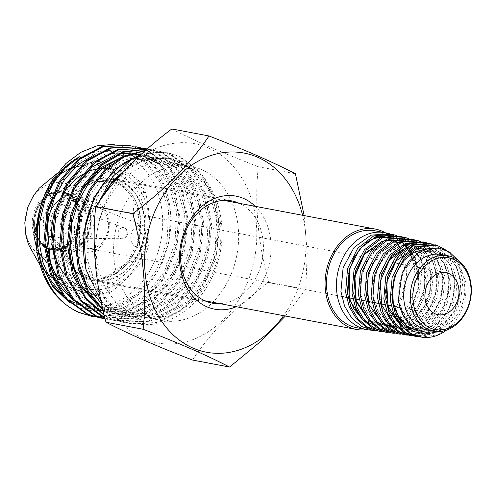 <?xml version="1.0" encoding="UTF-8"?>
<svg xmlns="http://www.w3.org/2000/svg" width="496" height="496" viewBox="0 0 496 496"><rect width="100%" height="100%" fill="white"/><g stroke="black" fill="none" stroke-linecap="round" stroke-linejoin="round"><path stroke-width="0.37" stroke-dasharray="2.48 1.86" d="M108.426 279.459A51.082 40.257 -79.3 0 1 94.482 279.887A51.082 40.257 -79.3 0 1 68.349 257.97A51.082 40.257 -79.3 0 1 81.146 190.352A51.082 40.257 -79.3 0 1 99.541 179.93A51.082 40.257 -79.3 0 1 113.479 179.502A51.082 40.257 -79.3 0 1 144.584 228.451A51.082 40.257 -79.3 0 1 108.426 279.459M385.274 232.754A51.082 40.257 -79.3 0 1 405.647 284.704A51.082 40.257 -79.3 0 1 370.183 328.997A51.082 40.257 -79.3 0 1 366.941 329.629M114.365 169.508A61.169 48.211 -79.3 0 1 148.744 229.276A61.169 48.211 -79.3 0 1 105.561 288.579A61.169 48.211 -79.3 0 1 93.725 289.689M88.982 289.112A61.169 48.211 -79.3 0 1 85.703 288.35M82.82 287.42A61.169 48.211 -79.3 0 1 76.663 284.53M72.633 281.877A61.169 48.211 -79.3 0 1 65.447 275.15M53.394 250.716A61.169 48.211 -79.3 0 1 51.603 237.634M55.496 209.932A61.169 48.211 -79.3 0 1 61.138 197.154M81.245 175.317A61.169 48.211 -79.3 0 1 90.216 170.841M95.858 169.173A61.169 48.211 -79.3 0 1 97.731 168.801M106.231 168.256A61.169 48.211 -79.3 0 1 107.694 168.349M52.967 197.619C65.379 187.476 75.758 176.88 84.097 165.838A67.289 53.029 -79.3 0 1 92.256 163.029A67.289 53.029 -79.3 0 1 100.545 161.795C114.359 167.313 126.139 172.465 135.898 177.246A67.289 53.029 -79.3 0 1 145.681 192.758C149.172 208.866 150.579 224.614 149.897 239.996A67.289 53.029 -79.3 0 1 143.239 259.544C135.005 270.481 124.626 281.077 112.108 291.326A67.289 53.029 -79.3 0 1 103.955 294.134A67.289 53.029 -79.3 0 1 97.011 295.275M51.181 197.278A67.289 53.029 100.7 0 0 44.522 216.833L46.308 217.167A67.289 53.029 -79.3 0 1 49.984 204.526M95.66 295.368C86.031 290.637 74.245 285.491 60.314 279.918A67.289 53.029 -79.3 0 1 59.96 279.515M93.874 295.033A67.289 53.029 100.7 0 0 102.164 293.793A67.289 53.029 100.7 0 0 110.317 290.991L112.108 291.326M52.061 183.092A38.397 30.256 -79.3 0 1 85.796 213.032A38.397 30.256 -79.3 0 1 58.739 257.908A38.397 30.256 -79.3 0 1 25.005 227.968A38.397 30.256 -79.3 0 1 52.061 183.092M56.941 173.606L80.482 164.015L98.76 161.454C94.29 161.318 95.908 163.079 103.608 166.743C113.683 170.866 123.845 174.251 134.106 176.911A67.289 53.029 100.7 0 1 143.896 192.417C136.89 194.854 133.331 201.928 133.226 213.633C135.47 225.767 140.436 234.441 148.112 239.655A67.289 53.029 100.7 0 1 141.453 259.203C131.62 260.388 122.183 264.864 113.144 272.639C106.435 280.879 105.493 286.998 110.317 290.991M100.545 161.795L98.76 161.454A67.289 53.029 100.7 0 0 90.464 162.688A67.289 53.029 100.7 0 0 82.311 165.497L80.501 165.8M48.385 192.194L48.236 190.693M49.253 185.758L51.014 182.54M57.982 175.466L59.322 174.493M67.468 169.911L71.926 168.119M48.1 263.587L46.711 262.446M38.08 251.633L36.642 248.682M37.008 223.281L44.522 216.833M92.988 294.791L88.697 293.601M86.688 293.018L80.154 291.016M75.64 289.528L71.412 288.04M68.913 287.11L62.36 284.413M59.297 282.906L57.412 281.747L57.375 279.651M141.453 259.203L143.239 259.544M149.897 239.996L148.112 239.655M143.896 192.417L145.681 192.758M135.898 177.246L134.106 176.911M84.097 165.838L82.311 165.497M51.317 197.309L52.464 197.526M57.933 248.874A29.128 22.952 100.7 0 0 78.455 214.836A29.128 22.952 100.7 0 0 52.867 192.126A29.128 22.952 100.7 0 0 32.345 226.164A29.128 22.952 100.7 0 0 57.933 248.874M53.5 193.118A28.21 22.233 -79.3 0 1 61.2 192.882A28.21 22.233 -79.3 0 1 78.374 219.92A28.21 22.233 -79.3 0 1 58.404 248.087A28.21 22.233 -79.3 0 1 50.704 248.322A28.21 22.233 -79.3 0 1 33.53 221.29A28.21 22.233 -79.3 0 1 53.5 193.118M54.603 193.328A28.21 22.233 -79.3 0 1 62.304 193.093A28.21 22.233 -79.3 0 1 79.478 220.125A28.21 22.233 -79.3 0 1 59.508 248.298A28.21 22.233 -79.3 0 1 51.813 248.533A28.21 22.233 -79.3 0 1 34.633 221.501A28.21 22.233 -79.3 0 1 54.603 193.328M356.574 327.67A49.302 38.855 100.7 0 0 404.773 269.644A49.302 38.855 100.7 0 0 374.914 230.789M368.044 329.803A49.302 38.855 100.7 0 0 414.712 271.523A49.302 38.855 100.7 0 0 411.835 258.131M375.72 330.776L393.688 326.976L409.132 314.117L419.089 294.835L421.588 272.955L417.192 255.074M391.927 234.341L401.983 238.979L410.223 247.399L418.401 272.292L418.314 280.649L417.818 280.674L417.7 272.143L408.797 247.045L400.179 238.539L389.707 233.802M415.431 251.633L407.284 241.589L396.819 235.619M381.901 331.626L399.739 327.844L415.121 315.065L424.991 295.889L427.496 274.176L419.864 250.536L402.888 237.088M399.057 236.065L409.212 240.709L417.545 249.085L425.934 273.854L423.231 296.242L412.684 315.865L396.465 328.395L377.983 331.167M388.077 332.475L405.802 328.73L421.085 316.008L430.931 296.937L433.374 275.398L425.785 251.875L408.94 238.551M405.127 237.534L415.202 242.153L423.472 250.48L431.787 275.069L429.121 297.358L418.63 316.801L402.529 329.27L384.146 332.016M394.264 333.324L411.866 329.598L427.056 316.994L436.815 298.04L439.289 276.632L431.743 253.27L415.016 240.027M411.153 238.998L421.191 243.586L429.406 251.856L437.677 276.291L434.998 298.387L424.595 317.75L408.555 330.138L390.327 332.866M400.439 334.174L417.948 330.479L433.033 317.917L442.742 299.119L445.172 277.847L437.701 254.653L421.073 241.49M417.229 240.467L427.155 245.012L435.314 253.22L443.529 277.506L440.894 299.479L430.522 318.705L414.644 330.993L396.484 333.709M406.627 335.023L407.532 335.073M409.783 335.073L410.713 335.023M413.007 334.8L419.238 333.331M423.057 331.805L435.054 323.324L444.366 310.639L449.903 295.275L451.087 279.081L443.635 256.017L427.137 242.959M423.255 241.924L433.169 246.456L441.26 254.622L449.413 278.733L448.26 294.847L442.798 310.149L433.597 322.828L421.705 331.384M417.83 332.983L412.182 334.422M409.876 334.713L408.94 334.788M406.683 334.85L405.778 334.831M412.808 335.873L413.72 335.916M415.964 335.916L425.642 334.087M429.375 332.568L441.198 324.105L450.362 311.525L455.836 296.323L456.965 280.302L449.612 257.424L433.213 244.429M429.331 243.4L439.127 247.882L447.181 255.992L455.266 279.949L452.668 301.611L442.42 320.602L426.727 332.735L408.822 335.408M418.996 336.722L436.133 333.101L450.957 320.8L460.462 302.349L462.88 281.53L459.16 265.558L450.876 253.09M435.364 244.857L445.129 249.321L453.102 257.368L461.156 281.17L458.527 302.715L448.39 321.544L432.785 333.591L414.991 336.257M446.574 330.094A46.55 36.685 100.7 0 0 453.245 323.752L438.123 334.769L421.16 337.1M427.087 329.865A38.347 30.219 100.7 0 0 464.572 284.735A38.347 30.219 100.7 0 0 441.347 254.51M438.439 331.533L443.325 329.009L437.162 331.514M457.721 259.972L465.918 282.509C467.021 298.17 462.799 311.916 453.245 323.752M93.298 248.167A21.396 16.864 100.7 0 0 108.444 226.802A21.396 16.864 100.7 0 0 95.418 206.293A21.396 16.864 100.7 0 0 89.578 206.472A21.396 16.864 100.7 0 0 74.431 227.838A21.396 16.864 100.7 0 0 87.457 248.347A21.396 16.864 100.7 0 0 93.298 248.167M86.633 201.841A25.656 20.218 -79.3 0 1 93.632 201.624A25.656 20.218 -79.3 0 1 109.256 226.207A25.656 20.218 -79.3 0 1 91.097 251.825A25.656 20.218 -79.3 0 1 84.091 252.042A25.656 20.218 -79.3 0 1 68.473 227.459A25.656 20.218 -79.3 0 1 86.633 201.841M68.243 198.357A25.656 20.218 -79.3 0 1 75.243 198.146A25.656 20.218 -79.3 0 1 90.867 222.729A25.656 20.218 -79.3 0 1 72.707 248.347A25.656 20.218 -79.3 0 1 65.708 248.558A25.656 20.218 -79.3 0 1 50.084 223.975A25.656 20.218 -79.3 0 1 68.243 198.357M66.917 196.273A27.571 21.731 -79.3 0 1 77.209 196.813A27.571 21.731 -79.3 0 1 91.09 224.273A27.571 21.731 -79.3 0 1 71.715 249.996A27.571 21.731 -79.3 0 1 67.047 250.523A27.571 21.731 -79.3 0 1 47.356 225.612A27.571 21.731 -79.3 0 1 66.917 196.273M55.484 192.274A29.487 23.238 -79.3 0 1 63.531 192.026A29.487 23.238 -79.3 0 1 66.495 192.851A29.487 23.238 -79.3 0 1 81.338 222.22A29.487 23.238 -79.3 0 1 60.617 249.73A29.487 23.238 -79.3 0 1 55.626 250.294A29.487 23.238 -79.3 0 1 52.57 249.978A29.487 23.238 -79.3 0 1 34.615 221.718A29.487 23.238 -79.3 0 1 55.484 192.274M54.492 192.082A29.487 23.238 -79.3 0 1 62.539 191.84A29.487 23.238 -79.3 0 1 80.495 220.094A29.487 23.238 -79.3 0 1 59.619 249.544A29.487 23.238 -79.3 0 1 51.572 249.792A29.487 23.238 -79.3 0 1 33.616 221.532A29.487 23.238 -79.3 0 1 54.492 192.082M410.397 254.522A49.302 38.855 100.7 0 0 408.878 251.435M408.388 250.548A49.302 38.855 100.7 0 0 406.317 247.244M405.505 246.121A49.302 38.855 100.7 0 0 405.009 245.464M404.649 245.012A49.302 38.855 100.7 0 0 403.849 244.044M401.921 241.949A49.302 38.855 100.7 0 0 401.159 241.205M400.88 240.944A49.302 38.855 100.7 0 0 400.067 240.207M399.175 239.456A49.302 38.855 100.7 0 0 398.406 238.843M396.341 237.367A49.302 38.855 100.7 0 0 395.56 236.865M393.446 235.662A49.302 38.855 100.7 0 0 392.665 235.265M390.476 234.304A49.302 38.855 100.7 0 0 389.174 233.821M388.027 233.449A49.302 38.855 100.7 0 0 386.365 232.996M425.99 332.314L412.939 326.622L403.918 315.853L399.175 301.363L399.33 285.374L404.314 270.37L413.36 258.546L424.967 251.708L437.348 250.97L448.514 256.289L456.723 266.947L460.765 281.22L459.842 297.036L454.193 311.953L444.466 323.646L432.14 330.485L418.5 331.173L431.625 330.392L443.957 323.547L453.685 311.854L459.333 296.937L460.257 281.12L456.215 266.848L448 256.19L437.348 250.97M426.083 249.06L431.216 249.488L442.457 254.907L450.796 265.596L454.807 280.048L453.945 295.982L448.13 310.992L438.334 322.84L425.897 329.592L412.629 330.355L399.553 324.093M412.66 248.831L425.314 248.155L436.573 253.561L444.831 264.349L448.911 278.777L448.006 294.729L442.32 309.789L432.531 321.656L420.118 328.619L406.894 329.53L393.241 323.138M406.143 247.566L419.256 246.661L429.263 251.224L437.199 259.929L442.017 271.864L443.139 285.634L440.454 299.634L434.13 312.226L424.967 322.003L413.887 327.738M408.555 328.823L404.066 328.978M394.729 327.794L407.588 326.666L420.093 319.591L429.92 307.551L435.655 292.336L436.542 276.247L432.438 261.659L424.13 250.74L412.79 245.216L399.974 245.811L387.946 252.799L378.547 264.957L373.389 280.519L373.209 297.023L378.212 311.941L387.587 323.032L400.464 328.6L388.101 323.119L378.727 312.034L373.73 297.116L373.903 280.618L379.068 265.056L388.455 252.904L400.489 245.917L413.298 245.328L424.632 250.846L432.94 261.764L437.044 276.346L436.158 292.435L430.429 307.644L420.596 319.684L408.103 326.752L394.729 327.794L382.125 322.388L372.539 311.364L367.449 296.292L367.48 279.589L372.719 263.872L382.168 251.497L394.376 244.516L407.328 243.852L418.692 249.587L427.093 260.574L431.105 275.274L430.193 291.505L424.359 306.782L414.427 318.854L401.822 325.915L388.362 326.858L375.72 321.402L366.153 310.174L361.02 295.064L361.187 278.281L366.42 262.44L375.98 250.102L388.238 243.028L401.264 242.476L412.691 248.136L421.073 259.21L425.19 273.953L424.297 290.172L418.5 305.548L408.617 317.744L396.006 324.905L382.503 326.046L367.772 319.095M381.108 241.943L385.349 240.864M392.683 240.61L394.661 240.907M395.424 241.062L406.85 246.927L415.245 258.081L419.269 272.943L418.314 289.304L412.467 304.687L402.467 316.876L389.788 324.068L376.228 325.128L361.373 318.066M385.342 236.084L388.176 236.22M391.722 236.797L402.237 241.67L410.979 251.137L416.677 264.498L418.314 280.649M443.325 329.009L424.365 332.029L412.43 326.523L403.403 315.754L398.666 301.264L398.815 285.281L403.806 270.277L412.852 258.453L424.458 251.608L436.84 250.871M391.741 294.209L394.58 275.807L403.347 260.307L416.311 250.933L430.708 249.389L441.948 254.808L450.287 265.496L454.299 279.949L453.437 295.883L447.621 310.899L437.825 322.747L425.382 329.499L412.629 330.355M410.242 329.852L400.247 324.967M385.392 290.941L388.746 272.992L397.835 258.168L410.676 249.228L424.805 248.05L436.071 253.462L444.329 264.25L448.403 278.678L447.497 294.636L441.812 309.696L432.022 321.563L419.604 328.532L406.379 329.443L392.578 322.921L382.862 309.554L379.018 291.952L381.784 273.556M407.011 247.045L418.748 246.555L428.73 251.1L436.654 259.768L441.483 271.653L442.643 285.374L440.014 299.348L433.758 311.934L424.663 321.755L413.645 327.571M408.363 328.693L403.961 328.904M393.464 327.571L391.412 327.087M384.815 324.365L381.188 321.985M366.718 281.139L371.659 264.845L381.108 251.887L393.545 244.503L406.819 243.747L418.19 249.482L426.591 260.468L430.609 275.175L429.691 291.412L423.857 306.695L413.924 318.767L401.314 325.829L387.847 326.777L375.205 321.321L365.633 310.087L360.499 294.971L360.673 278.182L365.899 262.341L375.466 249.99L387.729 242.916L400.762 242.364L412.188 248.025L420.571 259.104L424.694 273.854L423.801 290.079L417.998 305.462L408.115 317.663L395.498 324.818L381.988 325.965L368.491 320.019M382.007 241.397L385.882 240.591M392.782 240.572L394.68 240.895M394.921 240.951L406.348 246.822L414.749 257.976L418.773 272.843L417.812 289.211L411.965 304.594L401.965 316.789L389.286 323.987L376.228 325.128M374.523 324.837L372.57 324.378M365.763 321.532L362.154 319.071M347.994 274.865L353.772 257.139L365.329 243.139M385.795 235.984L388.374 236.183M391.22 236.685L401.754 241.564L410.508 251.069L416.206 264.473L417.818 280.674M121.979 227.707A5.63 4.433 100.7 0 0 117.986 233.709A5.63 4.433 100.7 0 0 122.028 238.787L122.028 238.787A5.63 4.433 100.7 0 0 122.958 238.675A5.63 4.433 100.7 0 0 126.914 233.436A5.63 4.433 100.7 0 0 124.105 227.825L124.105 227.825A5.63 4.433 100.7 0 0 121.979 227.707M55.564 204.092A17.162 13.528 100.7 0 0 43.388 222.394A17.162 13.528 100.7 0 0 55.707 237.863A17.162 13.528 100.7 0 0 58.547 237.534A17.162 13.528 100.7 0 0 70.606 221.563A17.162 13.528 100.7 0 0 62.031 204.451A17.162 13.528 100.7 0 0 55.564 204.092M59.582 249.097A29.035 22.878 100.7 0 0 80.129 220.106A29.035 22.878 100.7 0 0 62.453 192.287A29.035 22.878 100.7 0 0 54.529 192.529A29.035 22.878 100.7 0 0 33.982 221.52A29.035 22.878 100.7 0 0 51.658 249.339A29.035 22.878 100.7 0 0 59.582 249.097M73.383 251.714A29.035 22.878 100.7 0 0 93.936 222.723A29.035 22.878 100.7 0 0 76.26 194.897A29.035 22.878 100.7 0 0 68.336 195.139A29.035 22.878 100.7 0 0 47.79 224.13A29.035 22.878 100.7 0 0 65.466 251.956A29.035 22.878 100.7 0 0 73.383 251.714M140.883 247.609A11.414 8.996 100.7 0 0 148.893 237.057A11.414 8.996 100.7 0 0 143.301 225.649A11.414 8.996 100.7 0 0 138.899 225.37A11.414 8.996 100.7 0 0 130.801 237.609A11.414 8.996 100.7 0 0 139.103 247.826A11.414 8.996 100.7 0 0 140.883 247.609M73.005 247.442A24.651 19.425 100.7 0 0 90.309 224.651A24.651 19.425 100.7 0 0 78.232 200.012A24.651 19.425 100.7 0 0 68.721 199.411A24.651 19.425 100.7 0 0 51.231 225.847A24.651 19.425 100.7 0 0 69.161 247.913A24.651 19.425 100.7 0 0 73.005 247.442M86.874 278.578A52.043 41.013 -79.3 0 1 64.275 217.459A52.043 41.013 -79.3 0 1 113.231 178.479A52.043 41.013 -79.3 0 1 120.23 180.643A52.043 41.013 -79.3 0 1 142.829 241.769A52.043 41.013 -79.3 0 1 93.874 280.748A52.043 41.013 -79.3 0 1 86.874 278.578M81.803 283.104A57.517 45.328 -79.3 0 1 58.305 210.657A57.517 45.328 -79.3 0 1 118.674 174.865A57.517 45.328 -79.3 0 1 142.172 247.318A57.517 45.328 -79.3 0 1 81.803 283.104M201.277 169.465A78.517 61.882 -79.3 0 1 235.371 261.683A78.517 61.882 -79.3 0 1 161.516 320.497A78.517 61.882 -79.3 0 1 150.951 317.223A78.517 61.882 -79.3 0 1 116.858 225.004A78.517 61.882 -79.3 0 1 190.712 166.197A78.517 61.882 -79.3 0 1 201.277 169.465M183.607 166.123A78.517 61.882 -79.3 0 1 217.701 258.335A78.517 61.882 -79.3 0 1 143.84 317.149A78.517 61.882 -79.3 0 1 133.275 313.881A78.517 61.882 -79.3 0 1 99.188 221.662A78.517 61.882 -79.3 0 1 173.042 162.849A78.517 61.882 -79.3 0 1 183.607 166.123M123.752 171.411L142.668 160.921L162.806 157.703C169.62 157.722 176.154 159.042 182.41 161.671C215.543 174.356 231.793 225.568 215.965 267.524C201.866 310.198 159.135 335.172 126.096 320.292L112.511 312.368L100.948 300.812M95.399 316.938L121.067 314.421L145.13 300.905L164.492 278.169L176.657 249.215L180.098 217.843L174.412 188.207L160.425 164.188L140.021 148.955L131.831 146.103M131.235 146.035L138.868 148.738L159.569 164.306L173.6 188.895L179.006 219.17L174.989 251.019L162.018 280.104L141.782 302.486L116.969 315.084L90.886 316.188M102.827 309.343L119.579 320.205L131.564 323.888L157.654 322.778L182.472 310.18L202.777 287.81L215.828 258.738L219.926 226.914L214.601 196.652L200.644 172.081L180.023 156.525L168.522 152.935L154.361 152.21L140.021 155.329M141.651 153.847L166.706 152.594L178.25 156.19L198.958 171.771L212.989 196.379L218.376 226.66L214.346 258.503L201.37 287.581L181.145 309.938L156.339 322.536L130.262 323.64L118.271 319.957L103.087 310.465M104.11 314.768L111.668 318.705L123.653 322.388L149.742 321.284L174.555 308.679L194.792 286.304L207.762 257.219L211.786 225.376L206.386 195.102L192.355 170.512L171.653 154.944L160.121 151.348L145.185 150.679M145.619 150.294L158.832 151.1L170.376 154.702L191.072 170.271L205.108 194.872L210.502 225.172L206.46 257.04L193.471 286.124L173.24 308.475L148.447 321.055L122.388 322.146L110.397 318.469L104.259 315.369M104.823 317.657L115.742 320.893L141.806 319.796L166.606 307.216L186.837 284.878L199.832 255.806L203.881 223.963L198.493 193.657L184.462 169.037L163.748 153.444L152.21 149.848L146.952 149.129M147.07 149.023L150.958 149.612L162.496 153.208L183.198 168.783L197.228 193.372L202.628 223.646L198.605 255.49L185.634 284.574L165.41 306.95L140.597 319.554L114.508 320.658L104.898 317.942M105.115 318.81L107.837 319.393L133.901 318.296L158.701 305.71L178.944 283.346L191.94 254.25L195.963 222.388L190.563 192.107L176.533 167.512L155.837 151.95L147.603 149.091M146.996 149.017L154.622 151.72L175.342 167.307L189.373 191.933L194.761 222.239L190.712 254.082L177.723 283.154L157.492 305.493L132.699 318.072L106.634 319.17L105.127 318.86M103.304 318.432L128.985 315.915L153.047 302.399L172.403 279.67L184.568 250.722L188.009 219.362L182.33 189.72L168.342 165.695L147.926 150.455L146.246 149.742M135.21 146.63L146.748 150.226L167.443 165.794L181.48 190.383L186.887 220.67L182.857 252.52L169.874 281.623L149.631 303.992L124.825 316.578L98.76 317.676M144.181 148.961L143.573 148.75M140.312 147.752L139.717 147.597M125.376 155.192A78.43 61.808 -79.3 0 1 157.412 253.983A78.43 61.808 -79.3 0 1 75.107 302.777A78.43 61.808 -79.3 0 1 43.065 203.992A78.43 61.808 -79.3 0 1 125.376 155.192M69.242 302.417L76 306.106C108.531 322.239 151.218 297.098 164.951 254.696C180.352 212.982 164.436 162.88 132.147 149.141L113.565 144.373M302.591 215.289A101.345 79.868 -79.3 0 1 283.594 315.673M285.38 316.014L305.753 289.311L307.235 253.326L304.129 215.58M208.593 147.988A101.345 79.868 -79.3 0 1 249.996 275.64A101.345 79.868 -79.3 0 1 143.635 338.7A101.345 79.868 -79.3 0 1 102.232 211.048A101.345 79.868 -79.3 0 1 208.593 147.988M171.827 128.941C182.447 134.466 195.009 140.418 209.51 146.791C224.496 153.301 240.758 159.954 258.292 166.737C254.429 203.782 257.87 242.296 268.603 282.286C235.997 306.757 210.608 332.667 192.454 360.028M37.051 252.024C31.601 213.28 50.648 170.705 79.875 156.587M98.76 202.225L97.129 207.099L100.818 199.336M255.285 206.336A57.517 45.328 -79.3 0 1 269.855 261.082A57.517 45.328 -79.3 0 1 236.288 306.72M220.205 303.676A52.043 41.013 100.7 0 0 262.303 259.656A52.043 41.013 100.7 0 0 239.202 203.292M258.292 166.737L295.442 173.767M268.603 282.286L305.753 289.311M61.69 294.116L75.045 303.825L90.21 309.039L115.58 307.427L139.388 294.14L158.119 271.194L169.024 242.048L170.537 211.116L162.496 183.067L146.184 162.155L124.143 151.534L109.517 150.852L94.872 154.56M69.756 295.852L83.123 305.468L98.264 310.614L123.609 308.927L147.374 295.604L166.061 272.651L176.942 243.536L178.455 212.635L170.444 184.611L154.188 163.686L132.196 153.01L107.489 154.312L84.239 167.654L66.148 190.991L56.067 220.708L55.633 252.241L64.982 280.73L82.764 301.797L106.305 312.182L131.632 310.422L155.353 297.061L174.003 274.114L184.865 245.018L186.378 214.154L178.393 186.149L162.18 165.211L140.232 154.485L115.475 155.725L92.163 169.049L74.009 192.423L63.903 222.208L63.482 253.809L72.887 282.342L90.737 303.409L114.353 313.751L139.649 311.922L163.333 298.524L181.945 275.584L192.789 246.512L194.308 215.673L186.347 187.686L170.178 166.743L148.279 155.967L133.777 155.124L119.214 158.608M93.893 300.973L97.892 304.395M102.43 307.607L122.382 315.307L147.653 313.416L171.306 299.993L189.881 277.047L200.706 248.006L202.232 217.192L194.296 189.212L178.157 168.256L156.302 157.437L131.446 158.553L108.023 171.839L89.757 195.263L79.589 225.178L79.18 256.909L88.666 285.535L106.652 306.615L130.398 316.87L155.651 314.917L179.267 301.463L197.817 278.516L208.624 249.494L210.155 218.711L202.244 190.743L186.136 169.768L164.312 158.912L139.413 159.972L115.934 173.253L97.625 196.695L87.432 226.66L87.029 258.459L96.559 287.128L114.601 308.221L138.415 318.432L163.705 316.405L187.364 302.882L206.045 279.918L216.994 250.759L218.624 219.691L210.695 191.338L194.395 169.979L172.193 158.844L162.806 157.703M65.677 298.834L88.232 308.686L113.615 307.074L137.423 293.781L156.159 270.828L167.065 241.676L168.578 210.738L160.53 182.683L144.218 161.764L122.177 151.144L107.514 150.468L92.839 154.194L78.945 162.118L66.638 173.805L49.402 205.728L45 243.052M73.743 300.526L96.292 310.26L121.638 308.574L145.409 295.244L164.108 272.292L174.989 243.164L176.502 212.257L168.491 184.227L152.229 163.289L130.231 152.613L105.512 153.915L82.255 167.264L64.158 190.6L54.07 220.336L53.636 251.875L62.992 280.376L80.78 301.45L104.327 311.841L129.667 310.074L153.394 296.713L172.056 273.755L182.919 244.652L184.431 213.77L176.44 185.758L160.22 164.815L138.266 154.082L140.232 154.485M132.841 153.276L131.192 153.152M119.424 153.884L116.083 154.603M72.912 190.39L65.112 208.568L61.002 228.309L60.865 248.378L64.728 267.53L72.366 284.561L83.328 298.418L96.943 308.239L112.375 313.41L137.683 311.581L161.38 298.177L179.998 275.224L190.842 246.146L192.361 215.295L184.4 187.29L168.225 166.334L146.314 155.552L139.202 154.597M127.577 155.273L124.167 155.992M82.02 189.658L70.017 221.786L69.539 256.364M97.867 305.53L100.979 307.613M102.66 308.611L120.404 314.979L145.694 313.088L169.353 299.652L187.941 276.694L198.772 247.64L200.297 216.808L192.355 188.815L176.21 167.84L154.337 157.021L138.452 156.283L122.562 160.704L107.719 169.985L94.903 183.57L84.959 200.551L78.554 219.871L76.111 240.238L77.829 260.394M101.593 303.825L114.297 312.133L128.421 316.547L153.692 314.594L177.32 301.128L195.883 278.169L206.696 249.128L208.227 218.327L200.31 190.334L184.19 169.347L162.353 158.484L137.435 159.545L113.944 172.831L95.616 196.292L85.411 226.275L85.014 258.1L94.544 286.793L112.604 307.898L136.437 318.116L161.739 316.088L185.417 302.554L204.11 279.57L215.072 250.393L216.702 219.3L208.76 190.929L192.448 169.551L170.233 158.41L148.261 158.522L126.889 168.113M100.18 200.223L97.129 207.099M104.644 278.349A50.673 39.934 -79.3 0 1 60.128 238.836A50.673 39.934 -79.3 0 1 95.833 179.62A50.673 39.934 -79.3 0 1 140.349 219.133A50.673 39.934 -79.3 0 1 104.644 278.349M97.625 181.474A49.092 38.688 -79.3 0 1 140.759 219.753A49.092 38.688 -79.3 0 1 106.163 277.121A49.092 38.688 -79.3 0 1 67.648 256.469A49.092 38.688 -79.3 0 1 79.949 191.493A49.092 38.688 -79.3 0 1 97.625 181.474M68.349 257.97L67.648 256.469C73.315 268.045 81.518 274.951 92.262 277.19L105.313 276.787L119.071 270.035L129.245 259.29L136.877 243.778L139.729 228.96L137.448 208.215L130.386 194.128L121.315 185.591L110.428 181.201L97.371 181.604C91.084 183.167 85.281 186.465 79.949 191.493L81.146 190.352M204.805 300.762L94.482 279.887M223.801 200.378L113.479 179.502M57.412 281.747L56.352 280.978M53.463 278.733L51.77 277.332M46.81 272.763L43.462 269.235M41.645 267.139L39.953 265.038M62.304 193.093L61.2 192.882M445.929 272.626L95.418 206.293M93.632 201.624L75.243 198.146M77.209 196.813L66.495 192.851M63.531 192.026L62.539 191.84M437.968 314.675L399.919 307.477M394.153 306.385L393.644 306.286M393.086 306.181L391.208 305.827M387.723 305.17L387.202 305.071M386.657 304.966L384.797 304.612M381.362 303.967L380.847 303.868M380.246 303.75L378.411 303.409M374.926 302.746L374.406 302.647M373.804 302.535L372 302.194M368.584 301.543L368.063 301.45M367.4 301.32L365.626 300.985M362.136 300.328L361.615 300.229M360.952 300.105L359.209 299.77M355.793 299.125L355.266 299.026M354.553 298.89L352.842 298.567M349.339 297.904L348.818 297.805M348.111 297.674L346.419 297.352M341.713 296.459L87.457 248.347M424.365 332.029L424.874 332.128M430.708 249.389L431.216 249.488M424.805 248.05L425.314 248.155M406.379 329.443L406.894 329.53M418.748 246.555L419.256 246.661M412.79 245.216L413.298 245.328M406.819 243.747L407.328 243.852M387.847 326.777L388.362 326.858M400.762 242.364L401.264 242.476M381.988 325.965L382.503 326.046M51.813 248.533L50.704 248.322M52.57 249.978L51.572 249.792M67.047 250.523L55.626 250.294M84.091 252.042L65.708 248.558M55.707 237.863L122.028 238.787A5.661 5.661 0 0 0 124.105 227.825L62.031 204.451M62.453 192.287L76.26 194.897M143.301 225.649L78.232 200.012M139.103 247.826L69.161 247.913M51.658 249.339L65.466 251.956M113.231 178.479L231.682 200.892M161.516 320.497L143.84 317.149M131.564 323.888L130.262 323.64M123.653 322.388L122.388 322.146M115.742 320.893L114.508 320.658M107.837 319.393L106.634 319.17M168.522 152.935L166.706 152.594M160.121 151.348L158.832 151.1M152.21 149.848L150.958 149.612M190.712 166.197L173.042 162.849M93.874 280.748L212.325 303.161M90.21 309.039L88.232 308.686M124.143 151.534L122.177 151.144M98.264 310.614L96.292 310.26M132.196 153.01L130.231 152.613M106.305 312.182L104.327 311.841M114.353 313.751L112.375 313.41M148.279 155.967L146.314 155.552M122.382 315.307L120.404 314.979M156.302 157.437L154.337 157.021M130.398 316.87L128.421 316.547M164.312 158.912L162.353 158.484M138.415 318.432L136.437 318.116M172.193 158.844L170.233 158.41"/><path stroke-width="0.74" d="M366.941 329.629A51.082 40.257 -79.3 0 1 356.246 329.425A51.082 40.257 -79.3 0 1 325.147 280.476A51.082 40.257 -79.3 0 1 361.305 229.468A51.082 40.257 -79.3 0 1 375.243 229.04A51.082 40.257 -79.3 0 1 385.274 232.754M93.725 289.689A61.169 48.211 -79.3 0 1 88.982 289.112M85.703 288.35A61.169 48.211 -79.3 0 1 82.82 287.42M76.663 284.53A61.169 48.211 -79.3 0 1 72.633 281.877M65.447 275.15A61.169 48.211 -79.3 0 1 53.394 250.716M51.603 237.634A61.169 48.211 -79.3 0 1 55.496 209.932M61.138 197.154A61.169 48.211 -79.3 0 1 81.245 175.317M90.216 170.841A61.169 48.211 -79.3 0 1 94.922 169.39A61.169 48.211 -79.3 0 1 95.858 169.173M97.731 168.801A61.169 48.211 -79.3 0 1 106.231 168.256M107.694 168.349A61.169 48.211 -79.3 0 1 114.365 169.508M49.984 204.526A67.289 53.029 -79.3 0 1 52.967 197.619L52.464 197.526M59.96 279.515A67.289 53.029 -79.3 0 1 50.524 264.405L46.804 219.554M97.011 295.275A67.289 53.029 -79.3 0 1 95.66 295.368L92.988 294.791M51.317 197.309L48.385 192.194M48.236 190.693L49.253 185.758M51.014 182.54L57.982 175.466M59.322 174.493L67.468 169.911M71.926 168.119L80.501 165.8M57.375 279.651L58.522 279.577A67.289 53.029 100.7 0 1 48.738 264.07L48.1 263.587M46.711 262.446L38.08 251.633M36.642 248.682L33.747 234.645L37.008 223.281M88.697 293.601L86.688 293.018M80.154 291.016L75.64 289.528M71.412 288.04L68.913 287.11M62.36 284.413L59.297 282.906M48.738 264.07L50.524 264.405M60.121 279.88L58.522 279.577M373.42 330.541L361.572 326.455L351.596 317.955L344.503 305.883L340.932 291.437L343.108 267.797L354.051 247.448L370.915 235.172L389.707 233.802L386.365 232.996A49.302 38.855 100.7 0 0 384.853 232.667L374.914 230.789A49.302 38.855 100.7 0 0 326.715 288.821A49.302 38.855 100.7 0 0 356.574 327.67L366.519 329.555A49.302 38.855 100.7 0 0 368.044 329.803L375.72 330.776M384.853 232.667A49.302 38.855 100.7 0 0 336.654 290.699A49.302 38.855 100.7 0 0 366.519 329.555M417.192 255.074L415.431 251.633M396.819 235.619L394.611 234.992L376.266 236.425L359.879 248.713L349.364 269.012L347.312 292.535L350.87 306.894L357.938 318.885L367.821 327.329L379.626 331.396L381.901 331.626M379.626 331.396L366.172 327.1L356.277 318.643L349.19 306.627L345.625 292.243L347.56 268.59L357.721 248.223L373.841 235.842L391.927 234.341L394.611 234.992M402.888 237.088L400.669 236.462L382.459 237.9L366.178 250.096L355.737 270.246L353.722 293.638L357.25 307.904L364.256 319.821L374.114 328.209L385.807 332.246L388.077 332.475M385.807 332.246L372.428 327.974L362.564 319.567L355.545 307.632L352.017 293.347L354.02 269.923L364.486 249.724L380.823 237.503L399.057 236.065L400.669 236.462M408.94 238.551L406.77 237.937L388.678 239.345L372.49 251.484L362.123 271.486L360.102 294.736L363.618 308.909L370.605 320.751L380.358 329.084L392.014 333.095L394.264 333.324M392.014 333.095L378.659 328.848L368.888 320.503L361.894 308.636L358.366 294.438L360.394 271.163L370.779 251.106L386.967 238.96L405.127 237.534L406.77 237.937M415.016 240.027L412.827 239.401L394.859 240.827L378.789 252.861L368.491 272.775L366.513 295.839L370.004 309.919L376.917 321.681L386.651 329.964L398.201 333.951L400.439 334.174M398.201 333.944L384.915 329.722L375.168 321.42L368.243 309.64L364.752 295.535L366.742 272.385L377.053 252.483L393.185 240.405L411.153 238.998L412.827 239.401M421.073 241.49L418.928 240.876L401.066 242.271L385.113 254.25L374.883 273.978L372.905 296.943L376.371 310.93L383.278 322.623L392.906 330.844L404.401 334.8L406.627 335.023M404.401 334.8L391.139 330.59L381.492 322.35L374.579 310.645L371.107 296.633L373.085 273.674L383.346 253.859L399.305 241.874L417.229 240.467L418.928 240.876M407.532 335.073L409.783 335.073M410.713 335.023L413.007 334.8M419.238 333.331L423.057 331.805M421.705 331.384L417.83 332.983M412.182 334.422L409.876 334.713M408.94 334.788L406.683 334.85M405.778 334.831L403.577 334.67M427.137 242.959L424.985 242.346L407.284 243.741L391.406 255.626L381.263 275.274L379.297 298.046L382.757 311.941L389.583 323.541L399.187 331.719L410.595 335.649L412.808 335.873M410.595 335.649L397.401 331.471L387.779 323.28L380.94 311.655L377.481 297.73L379.452 274.883L389.608 255.235L405.517 243.331L423.255 241.924L424.985 242.346M413.72 335.916L415.964 335.916M425.642 334.087L429.375 332.568M433.213 244.429L431.08 243.821L413.441 245.21L397.736 257.021L387.63 276.514L385.702 299.15L389.118 312.951L395.938 324.483L405.449 332.599L416.789 336.499L418.996 336.722M416.789 336.499L414.991 336.257L403.62 332.339L394.097 324.204L387.271 312.654L383.848 298.828L385.789 276.148L395.907 256.624L411.68 244.776L429.331 243.4L431.08 243.821M450.876 253.09L437.143 245.291L419.697 246.661L404.023 258.404L394.041 277.748L392.088 300.247L395.176 313.094A46.55 36.685 100.7 0 0 422.04 337.224A46.55 36.685 100.7 0 0 446.574 330.094M422.04 337.224L409.876 333.219L400.384 325.134L393.638 313.664L390.209 299.925L392.15 277.419L402.169 257.988L417.843 246.252L435.364 244.857L437.143 245.291M447.975 255.762L441.347 254.51A38.347 30.219 100.7 0 0 403.862 299.646A38.347 30.219 100.7 0 0 427.087 329.865L433.715 331.123A38.347 30.219 100.7 0 0 471.2 285.987A38.347 30.219 100.7 0 0 447.975 255.762A38.347 30.219 100.7 0 0 410.49 300.898A38.347 30.219 100.7 0 0 433.715 331.123M437.162 331.514L425.99 332.314C410.682 329.381 401.481 318.599 398.393 299.962L402.163 272.837L408.952 261.386L418.054 252.948L428.575 248.384L439.406 248.118L449.444 252.098L457.721 259.972M395.176 313.094L402.981 324.248L413.59 331.52L425.878 334.087L438.439 331.533M413.038 300.756A36.518 28.78 100.7 0 0 445.123 329.232A36.518 28.78 100.7 0 0 470.859 286.552A36.518 28.78 100.7 0 0 438.774 258.075A36.518 28.78 100.7 0 0 413.038 300.756M443.808 314.501A21.396 16.864 -79.3 0 1 437.968 314.675A21.396 16.864 -79.3 0 1 424.942 294.171A21.396 16.864 -79.3 0 1 440.088 272.806A21.396 16.864 -79.3 0 1 445.929 272.626A21.396 16.864 -79.3 0 1 458.955 293.13A21.396 16.864 -79.3 0 1 443.808 314.501M411.835 258.131A49.302 38.855 100.7 0 0 410.397 254.522M408.878 251.435A49.302 38.855 100.7 0 0 408.388 250.548M406.317 247.244A49.302 38.855 100.7 0 0 405.505 246.121M405.009 245.464A49.302 38.855 100.7 0 0 404.649 245.012M403.849 244.044A49.302 38.855 100.7 0 0 403.236 243.344M403.155 243.257A49.302 38.855 100.7 0 0 402.845 242.916M402.795 242.86A49.302 38.855 100.7 0 0 401.921 241.949M400.067 240.207A49.302 38.855 100.7 0 0 399.175 239.456M398.406 238.843A49.302 38.855 100.7 0 0 396.341 237.367M395.56 236.865A49.302 38.855 100.7 0 0 393.446 235.662M392.665 235.265A49.302 38.855 100.7 0 0 390.476 234.304M389.174 233.821A49.302 38.855 100.7 0 0 388.027 233.449M419.008 331.266L407.47 326.318L398.499 316.417L393.291 302.944L392.485 287.761L396.223 272.918L403.806 260.462L414.278 252.185L426.083 249.06M399.553 324.093L387.953 305.964L386.731 282.317L396.056 260.964L412.66 248.831M393.241 323.138L381.66 304.978L380.32 281.325L389.54 259.842L406.143 247.566M413.887 327.738L408.555 328.823M404.066 328.978L400.464 328.6M367.772 319.095L356.171 300.477L354.894 276.421L364.281 254.56L381.108 241.943M385.349 240.864L392.683 240.61M394.661 240.907L395.424 241.062L394.68 240.895M361.373 318.066L353.859 308.847L349.134 297.085L349.457 270.06L354.349 257.145L362.471 246.233L373.147 238.768L385.342 236.084M388.176 236.22L391.722 236.797L388.374 236.183M418.5 331.173L408.09 326.994L399.602 318.792L393.991 307.421L391.741 294.209M412.114 330.262L410.242 329.852M400.247 324.967L389.18 310.564L385.392 290.941M381.784 273.556L391.927 256.333L407.011 247.045M413.645 327.571L408.363 328.693M403.961 328.904L399.95 328.507M394.221 327.707L393.464 327.571M391.412 327.087L384.815 324.365M381.188 321.985L369.03 304.563L366.718 281.139M368.491 320.019L355.917 301.258L354.367 276.34L364.281 253.785L382.007 241.397M385.882 240.591L392.782 240.572M375.714 325.047L374.523 324.837M372.57 324.378L365.763 321.532M362.154 319.071L349.494 300.136L347.994 274.865M365.329 243.139L375.081 237.671L385.795 235.984M239.202 203.292A52.043 41.013 100.7 0 0 238.681 203.062A52.043 41.013 100.7 0 0 231.682 200.892A52.043 41.013 100.7 0 0 182.726 239.872A52.043 41.013 100.7 0 0 205.325 300.998A52.043 41.013 100.7 0 0 212.325 303.161A52.043 41.013 100.7 0 0 220.205 303.676M236.288 306.72A57.517 45.328 -79.3 0 1 206.882 306.776A57.517 45.328 -79.3 0 1 183.384 234.323A57.517 45.328 -79.3 0 1 243.753 198.536A57.517 45.328 -79.3 0 1 255.285 206.336M92.014 316.398L78.901 312.505C56.253 301.81 42.303 281.647 37.051 252.024A87.42 68.894 -79.3 0 1 53.37 178.641C22.909 223.293 37.144 296.422 80.023 312.716L92.014 316.398L95.399 316.938M147.603 149.091L144.299 148.354L119.145 149.631L95.269 162.409L75.969 184.952L63.928 214.21L60.828 246.233L67.158 276.687L82.119 301.463L104.823 317.657M104.898 317.942L102.523 316.975L80.904 301.233L65.937 276.464L59.607 245.997L62.713 213.962L74.772 184.686L94.079 162.149L117.949 149.395L144.299 148.354M139.717 147.597L136.388 146.853L111.265 148.13L87.401 160.878L68.095 183.396L56.036 212.641L52.917 244.671L59.235 275.15L74.202 299.95L95.846 315.71L105.115 318.81M105.127 318.86L94.649 315.487L73.017 299.733L58.057 274.958L51.733 244.503L54.833 212.486L66.873 183.229L86.174 160.685L110.05 147.913L136.388 146.853M131.831 146.103L128.476 145.359L103.329 146.636L79.447 159.421L60.152 181.958L48.112 211.203L45.006 243.232L51.342 273.699L66.303 298.468L87.935 314.216L99.925 317.899L103.304 318.432M99.925 317.899L86.775 313.993L65.143 298.245L50.177 273.457L43.853 242.904L46.977 210.899L59.043 181.672L78.337 159.166L102.201 146.413L128.476 145.359M140.021 155.329L132.308 158.664L112.642 176.725L98.76 202.225M100.948 300.812L86.081 269.88L83.712 233.219L93.794 197.637L114.396 169.483L141.651 153.847M86.081 269.88A87.42 68.894 -79.3 0 1 132.308 158.664M145.185 150.679L124.372 156.761L105.456 170.475L90.328 190.445L80.364 214.83L76.539 241.366L79.248 267.561L88.276 290.947L102.827 309.343M103.087 310.465L87.823 292.163L78.238 268.528L75.225 241.862L79.038 214.712L89.268 189.782L104.892 169.52L124.329 155.918L145.619 150.294M146.952 149.129L123.448 152.284L101.494 165.329L83.719 186.719L72.292 213.937L68.615 243.778L73.166 272.726L85.467 297.352L104.11 314.768M104.259 315.369L85.008 298.189L72.205 273.439L67.357 244.125L71.002 213.813L82.634 186.192L100.787 164.61L123.194 151.702L147.07 149.023M143.697 148.242L146.996 149.017M146.246 149.742L144.181 148.961M143.573 148.75L140.312 147.752M127.894 145.254L131.235 146.035M283.594 315.673A101.345 79.868 -79.3 0 1 192.839 348.012A101.345 79.868 -79.3 0 1 151.435 220.36A101.345 79.868 -79.3 0 1 257.796 157.3A101.345 79.868 -79.3 0 1 302.591 215.289M229.598 367.059L192.454 360.028C174.921 353.239 158.658 346.592 143.673 340.082C129.171 333.703 116.61 327.757 105.989 322.233L143.139 329.263C160.878 336.133 177.14 342.786 191.921 349.209C206.584 355.663 219.145 361.609 229.598 367.059L259.619 342.302L285.38 316.014M304.129 215.58L295.442 173.767C284.983 168.318 272.422 162.372 257.759 155.918C242.978 149.494 226.715 142.842 208.977 135.972C190.948 163.203 165.565 189.119 132.829 213.714C143.542 253.518 146.983 292.032 143.139 329.263M105.989 322.233C95.269 282.435 91.834 243.92 95.678 206.689C113.708 179.459 139.091 153.543 171.827 128.941L208.977 135.972M61.69 294.116L50.437 279.719L42.774 261.987L39.153 242.079L39.829 221.346L44.702 201.147L53.444 182.85L65.441 167.654L79.875 156.587C46.891 173.761 28.439 225.289 41.515 263.934L52.557 286.421L69.242 302.417M113.565 144.373L96.949 145.836L80.724 152.359L65.912 163.513L53.37 178.641M100.818 199.336L111.073 183.867L123.752 171.411M95.678 206.689L132.829 213.714M94.872 154.56L78.79 164.164L65.026 178.771L54.622 197.278L48.385 218.302L46.816 240.275L50.065 261.559L57.889 280.556L69.756 295.852M119.214 158.608L102.864 168.119L88.852 182.788L78.25 201.457L71.914 222.741L70.351 244.987L73.706 266.513L81.753 285.653L93.893 300.973M97.892 304.395L102.43 307.607M41.515 263.934L51.317 283.83L65.677 298.834M45 243.052L53.822 276.315L62.595 289.906L73.743 300.526M138.266 154.082L132.841 153.276M131.192 153.152L119.424 153.884M116.083 154.603L91.952 167.133L72.912 190.39M139.202 154.597L127.577 155.273M124.167 155.992L100.806 167.772L82.02 189.658M69.539 256.364L79.478 284.84L97.867 305.53M100.979 307.613L102.66 308.611M77.829 260.394L86.515 284.921L101.593 303.825M126.889 168.113L111.929 181.97L100.18 200.223M356.246 329.425L204.805 300.762M375.243 229.04L223.801 200.378M56.352 280.978L53.463 278.733M51.77 277.332L46.81 272.763M43.462 269.235L41.645 267.139M39.953 265.038L28.402 244.354L25.866 235.228L24.8 222.809L27.745 207.204L33.368 195.877L39.172 188.22L56.941 173.606M399.919 307.477L394.153 306.385M393.644 306.286L393.086 306.181M391.208 305.827L387.723 305.17M387.202 305.071L386.657 304.966M384.797 304.612L381.362 303.967M380.847 303.868L380.246 303.75M378.411 303.409L374.926 302.746M374.406 302.647L373.804 302.535M372 302.194L368.584 301.543M368.063 301.45L367.4 301.32M365.626 300.985L362.136 300.328M361.615 300.229L360.952 300.105M359.209 299.77L355.793 299.125M355.266 299.026L354.553 298.89M352.842 298.567L349.339 297.904M348.818 297.805L348.111 297.674M346.419 297.352L341.713 296.459"/></g></svg>
